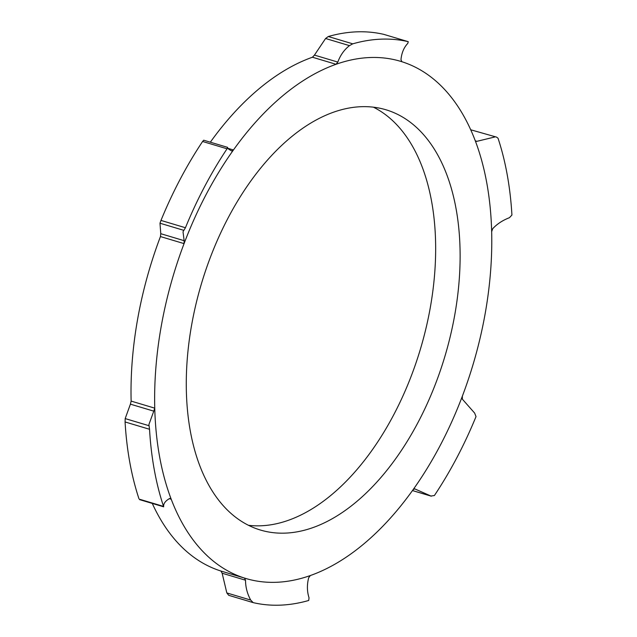 <?xml version="1.0" encoding="UTF-8"?>
<svg xmlns="http://www.w3.org/2000/svg" width="637" height="637" viewBox="0 0 637 637"><rect width="100%" height="100%" fill="white"/><g stroke="black" fill="none" stroke-linecap="round" stroke-linejoin="round"><path stroke-width="0.96" d="M496.645 137.146L470.974 129.852L496.645 137.146L498.046 138.261A291.117 168.638 -73.4 0 1 511.925 215.043L509.433 217.703C502.697 220.283 497.131 223.945 492.712 228.691L491.66 231.661A269.913 156.352 -73.4 0 1 462.351 396.19L462.351 399.152L474.629 413.063L476.022 416.582A291.117 168.638 -73.4 0 1 434.402 495.522L430.875 496.048L412.473 490.546M414.591 488.858L412.975 489.845A269.913 156.352 -73.4 0 1 310.362 575.529L308.674 577.751C306.883 584.774 307.002 591.454 309.033 597.793L308.714 600.476A291.117 168.638 -73.4 0 1 253.208 602.634L250.691 600.062L226.82 592.928L222.146 573.22L245.516 580.211L244.52 578.085L220.904 571.031A269.913 156.352 -73.4 0 1 178.129 543.226A269.913 156.352 -73.4 0 1 152.283 503.421M310.362 575.529A269.913 156.352 -73.4 0 1 244.52 578.085A269.913 156.352 -73.4 0 1 171.218 499.241L170.421 498.397L169.569 498.524C165.405 500.945 163.43 503.588 163.645 506.439L139.782 499.304M138.954 498.739A291.117 168.638 -73.4 0 1 125.075 421.957L149.536 429.274L149.058 425.723L125.186 418.589L125.075 421.957M125.186 418.589L130.41 404.161L153.78 411.152L154.751 408.15A269.913 156.352 -73.4 0 1 184.061 243.621L184.149 240.69L160.771 233.699L160.444 236.566L184.061 243.621A269.913 156.352 -73.4 0 1 233.437 149.974A269.913 156.352 -73.4 0 1 336.049 64.289L337.817 62.084L314.447 55.101L312.441 57.226L336.049 64.289A269.913 156.352 -73.4 0 1 401.891 61.725A269.913 156.352 -73.4 0 1 475.194 140.57L475.998 141.422L476.922 141.318L475.321 140.841M169.315 498.675L171.218 499.241A269.913 156.352 -73.4 0 1 154.751 408.15L131.134 401.095L130.41 404.161M131.134 401.095A269.913 156.352 -73.4 0 1 160.444 236.566M160.771 233.699L159.991 223.221L183.862 230.355L185.439 227.735A291.117 168.638 -73.4 0 1 227.059 148.795L227.656 147.37L203.705 140.212L202.598 141.478L227.059 148.795M185.439 227.735L160.978 220.418L159.991 223.221M160.978 220.418A291.117 168.638 -73.4 0 1 202.598 141.478M210.337 142.194A269.913 156.352 -73.4 0 1 312.441 57.226M314.447 55.101L325.587 38.499L349.458 45.633L352.755 43.834A291.117 168.638 -73.4 0 1 408.253 41.676L383.793 34.366L408.253 41.676L407.799 43.364C403.914 47.464 401.636 52.887 400.976 59.631L401.891 61.725M352.755 43.834L328.286 36.524L325.587 38.499M328.286 36.524A291.117 168.638 -73.4 0 1 383.793 34.366M226.82 592.928L228.747 595.324L253.088 602.602M253.208 602.634L228.747 595.324M220.904 571.031L222.146 573.22M494.838 136.987L476.922 141.318M349.458 45.633C344.187 49.79 340.309 55.276 337.817 62.084M227.656 148.246L233.437 149.974L231.677 150.929M183.862 230.355L183.018 231.812L184.149 240.69M163.422 506.057A291.117 168.638 -73.4 0 1 149.536 429.274M245.516 580.211C245.556 587.163 247.275 593.78 250.691 600.062M153.78 411.152L148.939 424.457L149.058 425.723M231.51 150.858C228.102 148.962 226.804 147.8 227.608 147.378M412.457 490.562L431.289 496.191L414.791 488.898M224.519 507.084A219.303 127.042 -73.4 0 1 213.379 249.688A219.303 127.042 -73.4 0 1 386.022 109.795A219.303 127.042 -73.4 0 1 444.921 356.298A219.303 127.042 -73.4 0 1 260.39 530.024A219.303 127.042 -73.4 0 1 224.519 507.084M373.465 107.199A219.303 127.042 -73.4 0 1 420.452 348.98A219.303 127.042 -73.4 0 1 248.478 525.302M475.194 140.57A269.913 156.352 -73.4 0 1 491.66 231.661M462.351 396.19A269.913 156.352 -73.4 0 1 412.975 489.845M139.455 499.591L163.685 506.829"/></g></svg>
